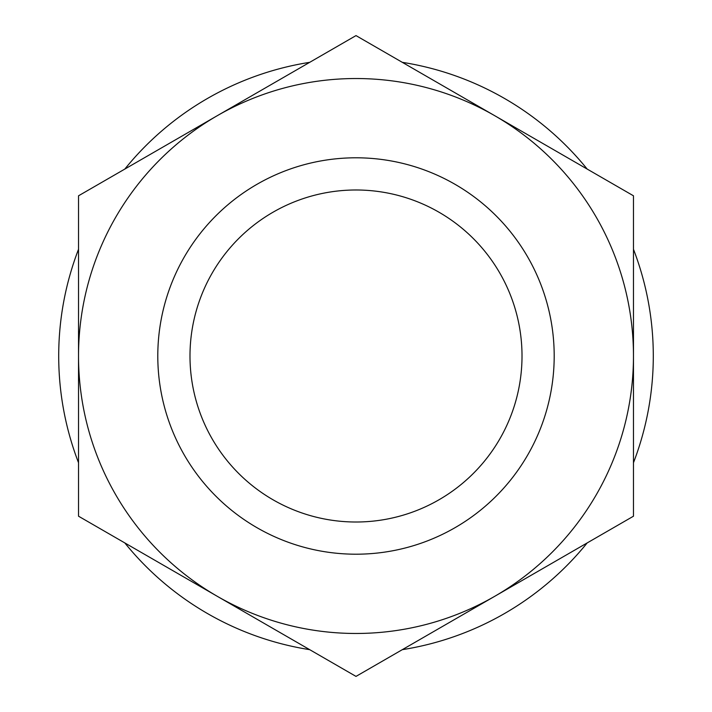 <?xml version="1.0" encoding="UTF-8"?>
<svg xmlns="http://www.w3.org/2000/svg" width="712" height="712" viewBox="0 0 712 712"><rect width="100%" height="100%" fill="white"/><g stroke="black" fill="none" stroke-linecap="round" stroke-linejoin="round"><path stroke-width="1.07" d="M78.525 356A277.475 277.475 0 0 1 217.267 115.7L78.525 195.8L78.525 516.2L217.267 596.3A277.475 277.475 0 0 1 78.525 356M217.267 115.7A277.475 277.475 0 0 1 494.733 115.7L356 35.6L217.267 115.7M633.475 356L633.475 195.8L494.733 115.7A277.475 277.475 0 0 1 494.733 596.3A277.475 277.475 0 0 1 217.267 596.3L356 676.4L633.475 516.2L633.475 356M522.012 356A166.012 166.012 0 0 1 272.999 499.771A166.012 166.012 0 0 1 272.999 212.229A166.012 166.012 0 0 1 522.012 356M554.194 356A198.194 198.194 0 0 1 256.898 527.645A198.194 198.194 0 0 1 256.898 184.355A198.194 198.194 0 0 1 554.194 356M402.307 649.664A297.296 297.296 0 0 0 587.169 542.936M633.475 462.729A297.296 297.296 0 0 0 633.475 249.271M587.169 169.064A297.296 297.296 0 0 0 402.307 62.336M309.693 62.336A297.296 297.296 0 0 0 124.831 169.064M78.525 249.271A297.296 297.296 0 0 0 78.525 462.729M124.831 542.936A297.296 297.296 0 0 0 309.693 649.664"/></g></svg>
